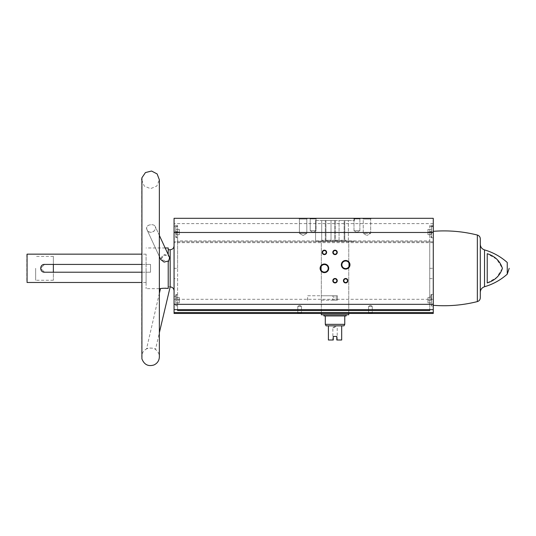 <?xml version="1.0" encoding="UTF-8"?>
<svg xmlns="http://www.w3.org/2000/svg" width="536" height="536" viewBox="0 0 536 536"><rect width="100%" height="100%" fill="white"/><g stroke="black" fill="none" stroke-linecap="round" stroke-linejoin="round"><path stroke-width="0.4" stroke-dasharray="2.68 2.01" d="M321.319 300.18L321.319 313.453L348.755 313.453L321.319 313.453L321.319 241.146L348.755 241.146L321.319 241.146L348.755 241.146L321.319 241.146L321.319 300.18L336.233 300.18L336.233 295.751L321.319 295.751M433.269 218.32L433.269 296.314L429.731 296.314L429.731 225.395L429.731 226.634L433.269 226.634L433.269 225.395L433.269 226.634L429.731 226.634L433.269 226.634L429.731 226.634L429.731 240.885L177.597 240.885L177.597 226.634L174.059 226.634L177.597 226.634L174.059 226.634L174.059 218.32M177.597 268.315L177.597 225.395L177.597 226.634L174.059 226.634L174.059 296.314L177.597 296.314L177.597 268.315L174.059 268.315L174.059 290.793L174.059 268.315M177.597 310.532L177.597 304.039L174.059 304.039L174.059 309.647L174.059 231.324L174.059 313.453L433.269 313.453L433.269 241.77L174.059 241.77L433.269 241.77L433.269 232.785L433.269 309.647L433.269 304.039L429.731 304.039L429.731 309.647L433.269 309.647L174.059 309.647L177.597 309.647L177.597 278.599L174.059 278.599M174.059 304.039L174.059 296.314M174.059 232.034L174.059 237.79L174.059 232.034M174.059 300.18L174.059 294.425L174.059 300.18M429.731 240.885L429.731 278.599L433.269 278.599L433.269 231.324L433.269 232.785L429.731 232.785M177.597 240.885L177.597 278.599M433.269 232.034L433.269 237.79L433.269 232.034M433.269 304.039L433.269 296.314M368.607 218.32L365.297 218.32M301.466 218.32L305.158 218.32M360.48 218.32L359.877 218.916L359.877 230.708L356.936 232.403L359.877 230.708L359.877 218.916L353.995 218.916L353.995 230.708L359.877 230.708L353.995 230.708L356.936 232.403L353.995 230.708L359.877 230.708L353.995 230.708L353.995 218.916L359.877 218.916L353.995 218.916L359.877 218.916L360.48 218.32L304.776 218.32M53.352 264.422L150.522 264.422L150.522 272.214L150.522 264.422L146.094 264.422L146.094 272.214L150.522 272.214L150.522 264.422L146.094 264.422L146.094 282.479L146.094 272.214L150.522 272.214L150.522 264.422L44.501 264.422L40.609 268.315L44.501 272.214C39.476 272.456 39.476 264.188 44.501 264.422L53.352 264.422L53.352 256.369L53.352 272.214L44.501 272.214L40.609 268.315L44.501 264.422L141.672 264.422M35.651 268.315L35.651 280.268L35.651 268.315M53.352 272.214L150.522 272.214L53.352 272.214L53.352 280.268L53.352 272.214L44.501 272.214L141.672 272.214M27.068 254.158L27.068 282.479M146.094 264.422L146.094 254.158L146.094 264.422M146.094 268.315L146.094 288.67L146.094 268.315M159.366 235.425L155.219 226.44C157.49 230.849 148.988 235.284 146.891 229.502C146.147 226.741 147.393 225.16 150.616 224.772C152.881 224.484 154.415 225.04 155.219 226.44C153.892 223.291 145.35 224.618 146.65 228.839L146.884 229.502C148.68 232.49 151.018 233.066 153.906 231.25C155.373 229.636 155.809 228.035 155.219 226.44L169.644 257.669L168.217 256.141L168.217 249.736L168.217 256.141L169.644 257.669L168.217 262.245L168.217 261.005L168.217 286.566C170.488 286.995 170.488 286.995 168.217 286.566L168.217 288.428M160.445 288.67L165.055 288.187M168.217 247.967L168.217 255.525L164.391 254.593L160.773 259.565L162.576 255.103L168.217 255.525L168.217 254.587M168.217 262.245L168.217 261.005L167.802 261.347L160.773 259.565L146.891 229.502L159.366 256.536M168.217 255.525L168.217 256.141L168.217 255.525M507.25 262.479L507.25 274.157M487.237 282.934L496.745 277.42L502.4 268.315L496.725 259.203L487.237 253.702L487.237 282.934M298.699 218.32L299.416 219.036L306.827 219.036L299.416 219.036L299.416 233.361L306.827 233.361L299.416 233.361L303.121 235.498L299.416 233.361L306.827 233.361L299.416 233.361L299.416 219.036L306.827 219.036L299.416 219.036L298.699 218.32L301.085 218.32M368.989 218.32L371.374 218.32L370.657 219.036L363.247 219.036L362.524 218.32L364.916 218.32M309.594 218.32L316.675 218.32L309.594 218.32L316.675 218.32L309.594 218.32L310.197 218.916L316.079 218.916L310.197 218.916L316.079 218.916L310.197 218.916L309.594 218.32M315.57 218.32L354.504 218.32L315.57 218.32L315.57 241.146L354.504 241.146L315.57 241.146L354.504 241.146L315.57 241.146L315.57 220.51L354.504 220.51L315.57 220.51M429.731 310.532L429.731 278.599M297.426 313.453L301.848 313.453L297.426 313.453L301.848 313.453L297.426 313.453L297.808 313.071L301.466 313.071L297.808 313.071L297.808 306.371L301.466 306.371L297.808 306.371L301.466 306.371L297.808 306.371L297.808 313.071L301.466 313.071L297.808 313.071L297.426 313.453M368.225 313.453L372.647 313.453L368.225 313.453L372.647 313.453L368.225 313.453L368.607 313.071L372.265 313.071L368.607 313.071L368.607 306.371L372.265 306.371L368.607 306.371L372.265 306.371L368.607 306.371L368.607 313.071L372.265 313.071L368.607 313.071L368.225 313.453M433.269 300.18L433.269 294.425L433.269 300.18M26.8 254.426L26.8 282.211M480.296 238.815L480.296 297.822M147.547 348.44L146.536 348.909C146.496 347.348 155.942 348.119 155.487 349.492C154.227 348.105 151.581 347.75 147.547 348.44M159.366 293.326L146.536 348.909C143.427 350.631 141.806 353.264 141.672 356.815L141.672 179.821L144.264 186.079L150.522 188.672L156.78 186.079L159.366 179.821L159.366 356.815C159.286 353.733 157.993 351.288 155.487 349.492L159.366 332.668M310.197 230.708L316.079 230.708L310.197 230.708L310.197 218.916L310.197 230.708L316.079 230.708L310.197 230.708L313.138 232.403L310.197 230.708M353.995 218.916L353.398 218.32L353.995 218.916M371.374 218.32L370.657 219.036L370.657 233.361L366.952 235.498L370.657 233.361L370.657 219.036L363.247 219.036L363.247 233.361L370.657 233.361L363.247 233.361L366.952 235.498L363.247 233.361L370.657 233.361L363.247 233.361L363.247 219.036L370.657 219.036L363.247 219.036L362.524 218.32M299.637 305.319L301.466 306.371L299.637 305.319L297.808 306.371L299.637 305.319M370.436 305.319L372.265 306.371L370.436 305.319L368.607 306.371L370.436 305.319M343.831 280.71A1.829 1.829 0 0 0 346.571 282.291A1.829 1.829 0 0 0 346.571 279.122A1.829 1.829 0 0 0 343.831 280.71M322.585 252.389A1.829 1.829 0 0 0 325.332 253.97A1.829 1.829 0 0 0 325.332 250.801A1.829 1.829 0 0 0 322.585 252.389M333.204 252.389A1.829 1.829 0 0 0 335.951 253.97A1.829 1.829 0 0 0 335.951 250.801A1.829 1.829 0 0 0 333.204 252.389M333.204 280.71A1.829 1.829 0 0 0 335.951 282.291A1.829 1.829 0 0 0 335.951 279.122A1.829 1.829 0 0 0 333.204 280.71M341.868 264.777A3.792 3.792 0 0 0 347.549 268.06A3.792 3.792 0 0 0 347.549 261.494A3.792 3.792 0 0 0 341.868 264.777M320.629 268.315A3.792 3.792 0 0 0 326.31 271.598A3.792 3.792 0 0 0 326.31 265.039A3.792 3.792 0 0 0 320.629 268.315M429.731 232.034L429.731 237.79L429.731 232.034M429.731 304.039L429.731 296.314M429.731 300.18L429.731 294.425L429.731 300.18M177.597 232.034L177.597 237.79L177.597 232.034M177.597 304.039L177.597 296.314M177.597 300.18L177.597 294.425L177.597 300.18M431.5 300.18L431.5 294.867L431.5 305.487L431.5 294.867L431.5 302.833L431.5 297.52L431.5 300.18L427.963 300.18L427.963 302.833L431.5 302.833L427.963 302.833L427.963 300.18L431.5 300.18L427.963 300.18L427.963 297.52L431.5 297.52L427.963 297.52L427.963 302.833L431.5 302.833L427.963 302.833L427.963 300.18L431.5 300.18M431.058 232.034L431.058 237.79L431.058 232.034M431.5 232.034L431.5 226.721L431.5 237.341L431.5 226.721L431.5 234.688L431.5 229.381L431.5 232.034L427.963 232.034L427.963 234.688L431.5 234.688L427.963 234.688L427.963 232.034L431.5 232.034L427.963 232.034L427.963 229.381L431.5 229.381L427.963 229.381L427.963 234.688L431.5 234.688L427.963 234.688L427.963 232.034L431.5 232.034M175.828 300.18L175.828 294.867L175.828 305.487L175.828 294.867L175.828 302.833L175.828 300.18L179.372 300.18L179.372 302.833L175.828 302.833L179.372 302.833L179.372 300.18L175.828 300.18L179.372 300.18L179.372 297.52L175.828 297.52L179.372 297.52L179.372 302.833L175.828 302.833L179.372 302.833L179.372 300.18L175.828 300.18M175.828 232.034L175.828 226.721L175.828 237.341L175.828 226.721L175.828 234.688L175.828 229.381L175.828 232.034L179.372 232.034L179.372 234.688L175.828 234.688L179.372 234.688L179.372 232.034L175.828 232.034L179.372 232.034L179.372 229.381L175.828 229.381L179.372 229.381L179.372 234.688L175.828 234.688L179.372 234.688L179.372 232.034L175.828 232.034M176.27 232.034L176.27 237.79L176.27 232.034M431.058 300.18L431.058 294.425L431.058 300.18M176.27 300.18L176.27 294.425L176.27 300.18M427.963 297.52L431.5 297.52L427.963 297.52L427.963 300.18L427.963 297.52M427.963 229.381L431.5 229.381L427.963 229.381L427.963 232.034L427.963 229.381M179.372 297.52L175.828 297.52L179.372 297.52L179.372 300.18L179.372 297.52M179.372 229.381L175.828 229.381L179.372 229.381L179.372 232.034L179.372 229.381M321.372 300.18L337.425 300.18L337.425 295.751L333.841 295.751L333.841 300.18L337.425 300.18L337.425 295.751L336.233 295.751L336.233 300.18L337.425 300.18L332.648 300.18L332.648 295.751L333.841 295.751M307.704 300.18L307.604 295.751L332.648 295.751M307.704 295.751L321.372 295.751M348.755 314.779L321.319 314.779M335.489 220.51L331.007 220.51L335.489 220.51L335.489 240.262L339.067 240.262L339.067 220.51L344.132 220.51L339.067 220.51L339.067 240.262L344.132 240.262L344.132 220.51L348.353 220.51L344.132 220.51L344.132 240.262L344.769 240.262L344.769 220.51L344.769 240.262L348.353 240.262L348.353 220.51L348.36 240.262L344.769 240.262L344.769 220.51L344.769 240.262L335.489 240.262L335.489 220.51M325.942 220.51L331.007 220.51L321.721 220.51L325.942 220.51L325.942 240.262L331.007 240.262L331.007 220.51L331.007 240.262L334.585 240.262L334.585 220.51L334.585 240.262L335.489 240.262L325.942 240.262L325.942 220.51M321.721 220.51L321.721 240.262L321.721 220.51M343.978 325.841L341.673 325.841L341.673 339.998L336.809 339.998L336.809 336.461L333.265 336.461L333.265 339.998L333.265 339.523L332.863 339.523L333.265 339.998L328.401 339.998L328.401 325.841L326.096 325.841M336.809 339.998L337.693 339.998L336.809 339.998L336.809 339.523L336.809 339.998M341.673 325.841L328.401 325.841M333.265 336.461L336.809 336.461L336.809 339.523L337.211 339.523L336.809 339.523L336.809 336.461L333.265 336.461M335.04 327.61L332.863 327.61L335.04 327.61M344.769 324.34L325.305 324.34M335.04 315.932L325.305 315.932L335.04 315.932M346.142 315.932L323.932 315.932M335.04 314.779L323.932 314.779L335.04 314.779M325.305 240.262L325.305 220.51L325.305 240.262L321.714 240.262L325.305 240.262L325.305 220.51L325.305 240.262L325.942 240.262L325.305 240.262M333.841 300.18L332.648 300.18M429.731 268.315L433.269 268.315M433.269 223.626L174.059 223.626M170.167 249.736L170.167 286.901M484.517 249.897L484.517 286.74M433.269 242.654L174.059 242.654M433.269 299.289L174.059 299.289M477.355 235.043L477.355 301.594M177.597 232.785L174.059 232.785M348.755 313.453L348.755 241.146L348.755 313.453M53.352 256.369L35.651 256.369M53.352 280.268L35.651 280.268M146.094 254.158L141.672 254.158M146.094 282.479L141.672 282.479M165.162 247.967L146.094 247.967M159.366 288.67L146.094 288.67M354.504 220.51L354.504 218.32M313.138 232.403L316.079 230.708L316.079 218.916L316.675 218.32L316.079 218.916L316.079 230.708L313.138 232.403M306.827 219.036L307.55 218.32L306.827 219.036L306.827 233.361L306.827 219.036M303.121 235.498L306.827 233.361L303.121 235.498M301.466 313.071L301.848 313.453L301.466 313.071L301.466 306.371L301.466 313.071M372.265 313.071L372.647 313.453L372.265 313.071L372.265 306.371L372.265 313.071M429.731 231.324L433.269 231.324M177.597 231.324L174.059 231.324M433.269 305.929L431.058 305.929L431.5 305.487L429.731 305.929M433.269 294.425L431.058 294.425L431.5 294.867L429.731 294.425M433.269 226.279L431.058 226.279L431.5 226.721L429.731 226.279M433.269 237.79L431.058 237.79L431.5 237.341L429.731 237.79M177.597 294.425L175.828 294.867L176.27 294.425L174.059 294.425M177.597 305.929L175.828 305.487L176.27 305.929L174.059 305.929M177.597 237.79L175.828 237.341L176.27 237.79L174.059 237.79M177.597 226.279L175.828 226.721L176.27 226.279L174.059 226.279M433.269 225.395L429.731 225.395M177.597 225.395L174.059 225.395M307.604 300.18L307.604 295.751M337.693 339.998L337.211 339.523L337.211 327.61L335.04 326.357L332.863 327.61L332.863 339.523L332.38 339.998M321.714 240.262L321.714 220.51M348.36 240.262L348.36 220.51"/><path stroke-width="0.8" d="M371.374 218.32L433.269 218.32L433.269 309.647L174.059 309.647L174.059 313.453L433.269 313.453L433.269 312.568L174.059 312.568M298.699 218.32L174.059 218.32L174.059 309.647M177.597 309.647L177.597 310.532L429.731 310.532L429.731 309.647M362.524 218.32L360.48 218.32M174.059 218.32L433.269 218.32M141.672 264.422L44.501 264.422C39.476 264.188 39.476 272.442 44.501 272.214L141.672 272.214M141.672 282.479L27.068 282.479L27.068 254.158L141.672 254.158M165.055 288.187L168.217 288.428C164.277 288.154 161.684 288.234 160.445 288.67C161.691 288.234 164.284 288.154 168.217 288.428L168.217 261.005L164.103 262.111L160.773 259.565L159.366 256.536M168.217 254.587L168.217 247.967L165.162 247.967M168.217 286.566C170.488 286.995 170.488 286.995 168.217 286.566M168.217 262.245L169.644 257.669L159.366 235.425M484.517 249.897L484.517 286.74C493.04 284.248 500.617 280.06 507.25 274.157L507.25 262.479C500.617 256.577 493.04 252.382 484.517 249.897C481.864 248.965 480.457 247.096 480.296 244.289M487.237 253.702L487.237 282.934C494.929 280.495 499.981 275.631 502.4 268.348C500.041 261.052 494.983 256.175 487.237 253.702M320.113 268.315A4.301 4.301 0 0 0 326.571 272.047A4.301 4.301 0 0 0 326.571 264.59A4.301 4.301 0 0 0 320.113 268.315M341.352 264.777A4.301 4.301 0 0 0 347.81 268.509A4.301 4.301 0 0 0 347.81 261.052A4.301 4.301 0 0 0 341.352 264.777M332.823 280.71A2.211 2.211 0 0 0 336.146 282.626A2.211 2.211 0 0 0 336.146 278.794A2.211 2.211 0 0 0 332.823 280.71M332.823 252.389A2.211 2.211 0 0 0 336.146 254.305A2.211 2.211 0 0 0 336.146 250.473A2.211 2.211 0 0 0 332.823 252.389M322.203 252.389A2.211 2.211 0 0 0 325.526 254.305A2.211 2.211 0 0 0 325.526 250.473A2.211 2.211 0 0 0 322.203 252.389M343.442 280.71A2.211 2.211 0 0 0 346.765 282.626A2.211 2.211 0 0 0 346.765 278.794A2.211 2.211 0 0 0 343.442 280.71M433.269 309.647L433.269 312.568M27.068 282.479L27.068 254.158M433.269 305.312C448.17 306.471 462.863 305.232 477.355 301.594C479.197 301.004 480.176 299.751 480.296 297.822L480.296 238.815C480.176 236.885 479.197 235.626 477.355 235.043C462.863 231.405 448.17 230.165 433.269 231.324M141.913 177.778L141.913 358.859C144.218 364.668 148.231 366.704 153.959 364.969C157.396 363.334 159.199 360.614 159.366 356.815L159.366 179.821L157.128 173.939L151.547 171.031L145.444 172.572L141.913 177.778L141.672 179.821M53.352 272.214L53.352 264.422M343.831 280.71A1.829 1.829 0 0 0 346.571 282.291A1.829 1.829 0 0 0 346.571 279.122A1.829 1.829 0 0 0 343.831 280.71M322.585 252.389A1.829 1.829 0 0 0 325.332 253.97A1.829 1.829 0 0 0 325.332 250.801A1.829 1.829 0 0 0 322.585 252.389M333.204 252.389A1.829 1.829 0 0 0 335.951 253.97A1.829 1.829 0 0 0 335.951 250.801A1.829 1.829 0 0 0 333.204 252.389M333.204 280.71A1.829 1.829 0 0 0 335.951 282.291A1.829 1.829 0 0 0 335.951 279.122A1.829 1.829 0 0 0 333.204 280.71M341.868 264.777A3.792 3.792 0 0 0 347.549 268.06A3.792 3.792 0 0 0 347.549 261.494A3.792 3.792 0 0 0 341.868 264.777M320.629 268.315A3.792 3.792 0 0 0 326.31 271.598A3.792 3.792 0 0 0 326.31 265.039A3.792 3.792 0 0 0 320.629 268.315M321.319 313.453L321.319 314.779L348.755 314.779L348.755 313.453M344.769 324.34L325.305 324.34L326.096 325.841L328.401 325.841L328.401 339.998L333.265 339.998L333.265 336.461L336.809 336.461L336.809 339.998L341.673 339.998L341.673 325.841L343.978 325.841L344.769 324.34L344.769 315.932M328.401 325.841L341.673 325.841M323.932 314.779L323.932 315.932L346.142 315.932L346.142 314.779M433.269 232.477L174.059 232.477M159.366 332.668L170.167 286.901L170.167 249.736L168.217 249.736M433.269 304.334L174.059 304.334M477.355 301.594L477.355 235.043M159.366 293.326L160.445 288.67L159.366 288.67M170.167 286.901C172.532 287.135 173.832 288.428 174.059 290.793M170.167 249.736C172.532 249.501 173.832 248.208 174.059 245.843M507.25 274.157L509.2 268.315M484.517 286.74C481.864 287.671 480.457 289.541 480.296 292.348M325.305 324.34L325.305 315.932"/></g></svg>
